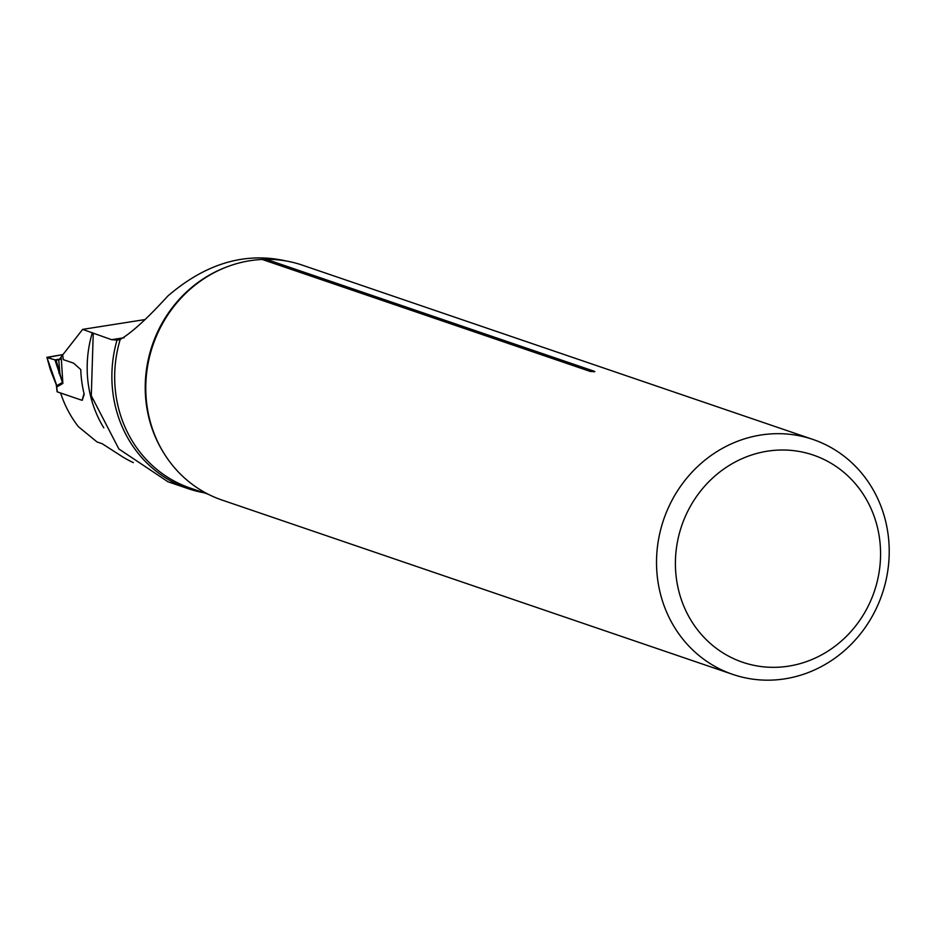 <?xml version="1.0" encoding="UTF-8"?>
<svg xmlns="http://www.w3.org/2000/svg" width="936" height="936" viewBox="0 0 936 936"><rect width="100%" height="100%" fill="white"/><g stroke="black" fill="none" stroke-linecap="round" stroke-linejoin="round"><path stroke-width="1.4" d="M82.251 400.152L84.217 394.302A114.976 106.903 -71.2 0 1 80.765 369.556L73.57 363.145L63.309 359.635L62.665 354.966L82.649 329.378L144.472 319.656M60.606 392.991A114.976 106.903 -71.2 0 0 78.39 426.687L97.052 441.967L102.235 443.734L122.16 456.569A114.976 106.903 108.8 0 0 133.368 462.618M203.908 492.745A124.277 115.549 -71.2 0 1 188.218 488.674A124.277 115.549 -71.2 0 1 117.012 340.084L111.583 339.686L82.649 329.378M93.237 333.427L91.295 395.729L118.884 448.987L167.556 481.478M286.346 261.015C245.279 251.702 205.768 263.379 167.813 296.045C147.186 318.638 131.321 333.099 120.206 339.429L117.012 340.084M889.2 553.714A124.125 115.409 108.8 0 0 812.963 439.452A124.125 115.409 108.8 0 0 663.647 519.644A124.125 115.409 108.8 0 0 732.771 674.4A124.125 115.409 108.8 0 0 889.2 553.714M812.963 439.452L302.223 265.11A124.125 115.409 108.8 0 0 266.351 259.342L262.209 259.459L590.558 371.534L594.699 371.416L266.351 259.342M594.793 371.686L594.699 371.416A5.873 5.464 108.8 0 1 593.482 371.814M262.209 259.459A124.125 115.409 108.8 0 0 145.794 385.796A124.125 115.409 108.8 0 0 222.031 500.058L732.771 674.4M880.554 555.832A109.453 101.767 108.8 0 0 728.337 465.999A109.453 101.767 108.8 0 0 725.049 654.159A109.453 101.767 108.8 0 0 880.554 555.832M47.607 357.774L54.931 359.869L60.349 359.014L54.931 359.869L46.858 357.33L62.923 354.568L46.987 357.587L56.382 384.427L57.318 391.88L81.713 400.198A2.445 0.807 -98.9 0 0 81.853 400.21A2.445 0.807 -98.9 0 0 82.239 399.695L83.749 394.536A2.937 0.971 81.1 0 1 84.064 393.986L84.018 393.483M50.579 370.012L51.737 372.037A3.919 1.755 -28.4 0 0 51.808 372.797A3.919 1.755 -28.4 0 0 52.346 373.207M50.439 370.012L46.987 357.587L50.614 370.141M60.044 359.389L56.078 360.009L59.062 359.95L61.823 355.961A2.937 0.971 81.1 0 1 62.232 355.516A2.937 0.971 81.1 0 1 62.408 355.54L62.747 355.657M62.314 382.11L54.931 359.869L56.078 360.009L62.314 382.11A3.919 2.235 147.4 0 0 62.221 382.531L56.698 385.761A3.919 0.807 -13.4 0 1 56.382 385.527L56.066 384.216A3.919 0.807 -13.4 0 0 56.382 384.427M58.769 360.009L59.869 372.949L58.828 373.148M56.803 386.521A3.919 0.632 -5.6 0 0 56.593 386.767A3.919 0.632 -5.6 0 0 56.839 386.954L62.864 383.432L61.238 357.423M56.569 385.211A3.919 0.807 -13.4 0 0 56.382 385.527L57.073 391.681M103.814 427.881A114.976 106.903 -71.2 0 1 92.325 332.69M111.583 339.686L124.114 337.72M120.206 339.429A123.061 114.414 108.8 0 0 190.254 488.077L208.038 494.149M163.484 452.533A123.061 114.414 -71.2 0 1 145.244 385.234A123.061 114.414 -71.2 0 1 226.84 266.924M167.509 481.607L188.218 488.674M92.29 399.637L91.295 395.729M116.918 340.096L120.159 339.592M56.066 384.216L50.953 371.253M82.473 400.117L81.853 400.21"/></g></svg>
